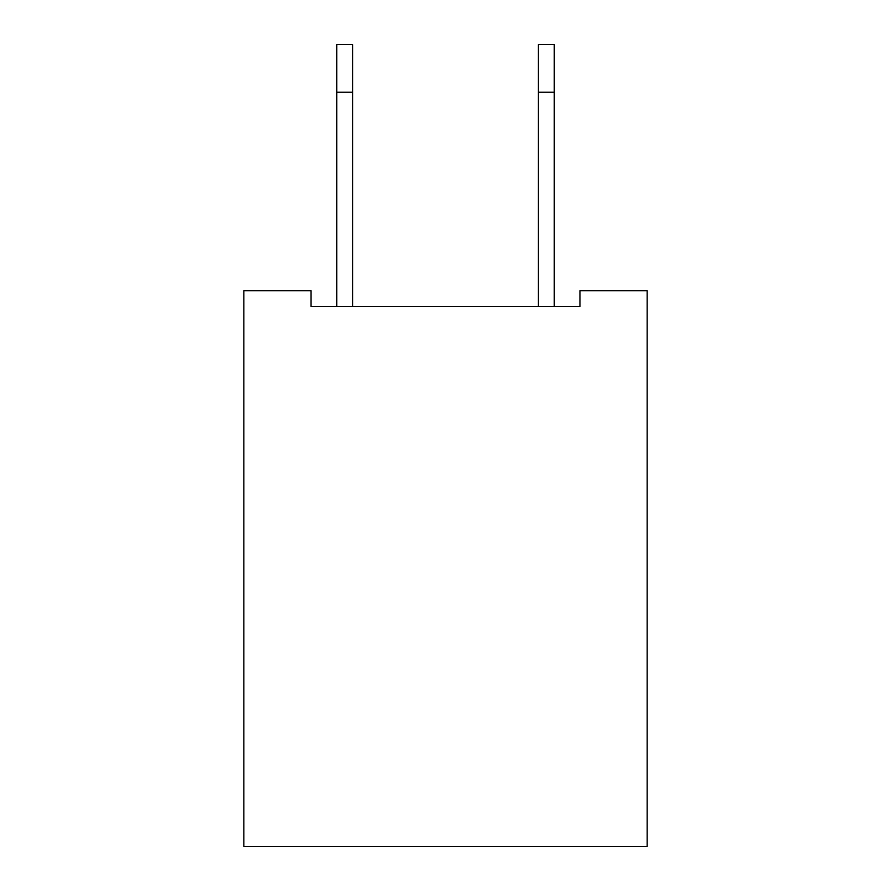 <?xml version="1.0" encoding="UTF-8"?>
<svg xmlns="http://www.w3.org/2000/svg" width="891" height="891" viewBox="0 0 891 891"><rect width="100%" height="100%" fill="white"/><g stroke="black" fill="none" stroke-linecap="round" stroke-linejoin="round"><path stroke-width="1.34" d="M647.167 290.678L647.167 846.45L243.833 846.45L243.833 290.678L311.059 290.678L311.059 306.56L579.941 306.56L579.941 290.678L647.167 290.678M352.602 306.56L352.602 44.55L336.731 44.55L336.731 92.185L352.602 92.185M336.731 306.56L336.731 92.185M554.269 92.185L538.398 92.185L538.398 44.55L554.269 44.55L554.269 306.56M538.398 92.185L538.398 306.56"/></g></svg>
